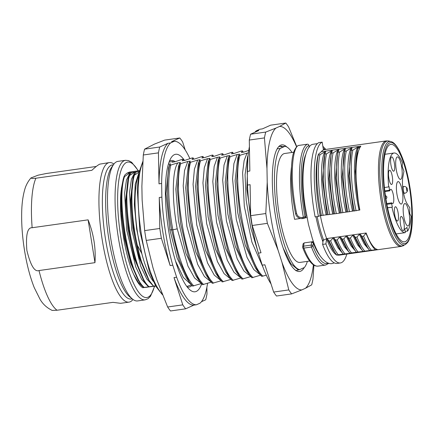<?xml version="1.0" encoding="UTF-8"?>
<svg xmlns="http://www.w3.org/2000/svg" width="434" height="434" viewBox="0 0 434 434"><rect width="100%" height="100%" fill="white"/><g stroke="black" fill="none" stroke-linecap="round" stroke-linejoin="round"><path stroke-width="0.65" d="M169.444 161.101A63.934 16.242 -98 0 1 171.159 160.466A63.934 16.242 -98 0 1 175.162 161.687M201.664 283.896A69.429 17.637 82 0 1 190.114 290.015A69.429 17.637 82 0 1 168.647 230.562A69.429 17.637 -98 0 1 171.414 157.341A69.429 17.637 -98 0 1 184.504 160.45M173.643 161.985L173.009 161.513L172.276 162.175L174.821 161.817L181.933 159.419L183.17 159.245L182.155 160.781L184.7 160.423L191.806 158.03L193.043 157.857L192.029 159.392L194.573 159.034L201.685 156.636L202.917 156.462L201.908 157.998L204.452 157.64L211.559 155.247L212.796 155.074L211.781 156.609L214.325 156.251L221.438 153.853L222.669 153.679L221.655 155.215L224.199 154.857L231.311 152.459L232.548 152.285L231.534 153.826L234.078 153.462L241.19 151.07L242.422 150.896L241.407 152.432L243.951 152.074L248.763 150.397M184.124 160.504L183.17 159.245M187.179 286.945A63.934 16.242 82 0 0 189.007 287.08A63.934 16.242 82 0 0 191.936 285.458M186.81 286.462L191.486 284.948M191.253 284.671L183.37 277.5L175.564 261.187M173.009 161.513L169.076 162.066M201.132 283.283L194.589 277.993L187.96 266.118L177.218 228.821C171.647 199.711 172.217 169.992 177.913 162.848L169.569 165.419C166.168 178.341 166.868 204.685 171.609 230.025L179.367 260.584L189.338 282.133L192.555 286.109L201.767 283.418M211.005 281.888L204.381 276.491L197.671 264.349L186.897 226.358L183.197 185.709L184.537 170.557L187.792 161.459L179.443 164.025L177.343 189.381L180.598 223.526L188.535 257.058L199.211 280.744L202.428 284.715L211.64 282.024M220.879 280.494L214.255 275.096L207.55 262.961L196.776 224.964L193.076 184.32L194.416 169.162L197.665 160.065L189.322 162.636L187.222 187.993L190.472 222.132L198.414 255.664L209.09 279.35L212.302 283.326L221.514 280.635M230.758 279.105L224.134 273.708L217.423 261.566L206.649 223.57L202.949 182.926L204.289 167.774L207.539 158.676L199.195 161.242L197.096 186.598L200.345 220.743L208.287 254.27L218.964 277.955L222.181 281.932L231.393 279.241M240.631 277.711L234.007 272.313L227.302 260.178L216.523 222.181L212.823 181.537L214.168 166.379L217.418 157.282L209.069 159.853L206.969 185.204L210.224 219.349L218.161 252.881L228.843 276.567L232.054 280.543L241.266 277.847M250.51 276.322L243.881 270.924L237.176 258.783L226.402 220.787L222.702 180.143L224.042 164.991L227.291 155.893L218.948 158.459L216.848 183.815L220.098 217.96L228.04 251.487L238.716 275.172L241.933 279.149L251.145 276.458M260.384 274.928L253.76 269.53L247.049 257.389L236.275 219.398L232.575 178.748L233.915 163.596L237.17 154.499L228.821 157.07L226.722 182.421L229.977 216.566L237.913 250.098L248.595 273.783L251.807 277.755L261.018 275.064M263.047 267.344L251.921 242.123L244.326 206.372L242.611 172.737L244.13 160.58L247.044 153.104L238.7 155.676L236.601 181.032L239.85 215.172L247.792 248.704L258.469 272.389L261.68 276.366L266.308 275.178M295.738 270.659L299.672 269.617L304.413 267.48A62.312 15.83 82 0 0 307.38 261.371M278.731 146.611L281.639 146.198L280.912 146.866L285.002 146.285L280.261 148.423A62.312 15.83 82 0 0 277.348 214.711A62.312 15.83 82 0 0 299.672 269.617M277.125 148.867L280.261 148.423M247.044 153.104L248.405 152.914M237.17 154.499L239.714 154.141L238.733 155.242L237.691 158.367L235.103 180.761L237.767 212.796L245.161 245.004L255.523 268.103M227.291 155.893L229.836 155.529L228.859 156.636L227.817 159.761L225.224 182.15L227.893 214.19L235.288 246.398L245.649 269.498M217.418 157.282L219.962 156.924L218.98 158.025L217.939 161.15L215.351 183.544L218.02 215.579L225.409 247.787L235.776 270.887M207.539 158.676L210.083 158.318L209.107 159.419L208.065 162.544L205.472 184.933L208.141 216.973L215.535 249.181L225.897 272.281M197.665 160.065L200.21 159.707L199.228 160.813L198.192 163.933M187.792 161.459L190.331 161.101L189.354 162.202L188.313 165.327L185.725 187.721L188.389 219.756L195.783 251.964L206.145 275.064M177.913 162.848L180.457 162.49L179.481 163.596L178.439 166.716L175.846 189.11L178.515 221.15L185.909 253.358L196.271 276.458M168.376 164.193L170.584 163.884L169.602 164.985L168.566 168.11M194.003 159.115L193.043 157.857M203.877 157.721L202.917 156.462M213.756 156.327L212.796 155.074M223.629 154.938L222.669 153.679M233.503 153.544L232.548 152.285M243.382 152.155L242.422 150.896M286.928 147.045A63.934 16.242 -98 0 0 281.769 144.88A63.934 16.242 -98 0 0 275.313 215.118A63.934 16.242 82 0 0 299.612 271.489A63.934 16.242 82 0 0 304.218 267.566M282.279 146.67L281.639 146.198M292.028 152.459A62.312 15.83 82 0 0 285.002 146.285M293.764 152.215L284.661 153.495A54.993 13.969 82 0 0 279.105 213.919A54.993 13.969 82 0 0 300.013 262.407L309.648 261.051M298.147 269.834L290.709 263.574L283.239 248.156M300.415 218.492L294.583 219.311A54.993 13.969 -98 0 1 293.265 211.922A54.993 13.969 -98 0 1 291.442 167.497M322.419 240.322A4.47 2.848 159.4 0 1 322.446 240.626L322.956 241.95M315.947 216.767A54.993 13.969 82 0 0 322.424 240.322L323.639 240.148L326.656 238.581L366.166 233.009A53.279 13.535 82 0 0 377.396 249.496L351.497 252.903C348.833 249.691 346.267 245.042 343.799 238.944L346.202 236.134L347.059 236.015L348.741 238.244L350.384 238.011L352.793 235.206L353.634 235.087L355.321 237.317L356.965 237.083L359.379 234.279L360.22 234.159L361.907 236.389L363.551 236.156L366.166 233.009M313.397 241.592L304.109 242.899L303.643 246.159A1.373 0.347 82 0 0 303.892 248.107A1.373 0.901 158.9 0 1 302.737 247.646A1.373 0.901 158.9 0 1 302.699 247.337A1.373 0.998 8.1 0 1 302.655 246.957A1.373 0.998 8.1 0 1 303.643 246.159L311.216 245.091A1.373 0.998 8.1 0 1 312.903 245.899L313.326 242.948L311.634 242.15L313.505 241.89M313.326 242.948A55.465 14.089 82 0 0 319.733 255.246M304.109 242.899L303.165 244.065M296.617 213.561L296.281 211.96C289.597 180.067 291.984 147.967 298.397 145.482L297.963 145.623C292.147 150.348 291.404 161.247 291.301 177.001C291.491 188.53 292.923 200.752 295.597 213.669L296.617 213.561C297.469 216.306 299.276 217.618 302.037 217.499L302.536 218.568C299.102 218.969 296.075 216.544 295.597 213.669M309.214 147.278L308.91 145.385A1.373 1.324 -114.3 0 0 307.375 144.213L298.397 145.482M305.569 154.981A55.465 14.089 82 0 0 304.999 210.3A55.465 14.089 82 0 0 306.062 216.36L305.004 217.879M307.006 217.597L305.183 217.852M307.375 144.213A61.183 15.543 -98 0 0 302.308 211.108A61.183 15.543 -98 0 0 303.388 217.304L305.01 216.832A1.373 1.324 65.7 0 1 303.909 218.373A1.373 0.347 -98 0 1 303.887 218.378A1.373 0.347 -98 0 1 303.388 217.304L302.037 217.499M328.088 263.037A59.805 15.195 -98 0 1 312.903 245.899A1.373 0.901 158.9 0 1 311.466 247.038A1.373 0.347 -98 0 1 311.216 245.091L311.634 242.15M323.216 148.553A54.993 13.969 -98 0 1 323.498 148.661L325.424 149.486M322.446 240.626L323.156 240.528L322.603 244.413L325.896 243.946L326.618 238.895L327.301 238.798L332.851 249.648L336.686 254.991L338.314 254.953L336.925 255.149A53.745 13.655 -98 0 1 326.618 238.895M349.234 252.376L344.384 246.718L339.627 237.062L340.462 236.942L342.155 239.177L343.799 238.944M339.627 237.062L337.218 239.866L335.574 240.1L333.887 237.87L339.453 248.758L341.536 251.791L335.574 240.1M342.654 253.315L337.82 247.662L333.03 237.989L333.887 237.87M333.03 237.989L330.627 240.794L328.988 241.027L327.301 238.798M323.645 240.148A54.993 13.969 -98 0 1 317.167 216.593M359.737 210.034L336.339 213.615L320.232 215.606L318.426 216.42L315.138 216.881A61.183 15.543 82 0 1 318.898 142.591L322.185 142.13L323.433 149.914A53.279 13.535 82 0 0 321.339 151.716L360.838 146.144A53.279 13.535 -98 0 0 359.851 209.985L359.737 210.034A53.745 13.655 -98 0 1 358.413 202.645M405.481 244.478L407.504 242.595C412.696 236.069 413.792 214.429 410.602 191.725C408.996 180.3 406.674 170.095 403.647 161.112L399.692 151.417C395.629 143.546 392.667 141.918 390.98 141.576A52.248 13.275 82 0 0 388.609 141.766A52.248 13.275 82 0 0 384.41 199.694A52.248 13.275 82 0 0 405.481 244.478L401.19 246.414A53.279 13.535 -98 0 1 380.634 197.497A53.279 13.535 -98 0 1 385.349 141.186A53.279 13.535 -98 0 1 386.314 140.904L324.404 149.632A53.279 13.535 82 0 0 323.433 149.914M320.352 215.584A53.279 13.535 82 0 0 326.661 238.575M336.925 255.149L377.396 249.496M337.891 255.062A53.279 13.535 82 0 0 339.274 255.138L401.19 246.414M346.842 254.074A61.183 15.543 -98 0 1 340.381 262.966A61.183 15.543 -98 0 1 325.896 243.946M322.603 244.413A61.183 15.543 82 0 0 337.088 263.433L340.381 262.966M328.988 241.027L334.939 252.686M342.155 239.177L348.144 250.89L349.853 253.136L351.48 253.093L338.33 254.763C335.715 251.682 333.149 247.027 330.627 240.794M338.33 254.763L336.686 254.991M343.272 254.069L341.536 251.791M344.916 253.836C342.28 250.695 339.714 246.04 337.218 239.866M340.462 236.942L346.066 247.863L348.144 250.89M351.497 252.903L349.853 253.136M346.202 236.134L350.992 245.818L355.837 251.47M348.741 238.244L354.67 249.881L352.587 246.848L347.059 236.015M354.67 249.881L356.439 252.208M358.083 251.975C355.43 248.845 352.864 244.19 350.384 238.011M362.406 250.532L357.573 244.874L352.793 235.206M355.321 237.317L361.348 249.078L359.254 246.029L353.634 235.087M361.348 249.078L363.019 251.281M364.668 251.053C362.054 247.982 359.488 243.328 356.965 237.083M368.992 249.599L364.153 243.941L359.379 234.279M361.907 236.389L367.858 248.036L365.764 244.993L360.22 234.159M367.858 248.036L369.611 250.353M371.249 250.125C368.645 247.049 366.079 242.394 363.551 236.156M375.323 249.675C372.974 247.592 370.647 243.924 368.336 238.673L365.96 233.351M368.336 238.673A53.745 13.655 -98 0 1 366.122 233.329M321.339 151.716L318.393 154.244L318.328 154.954L319.972 154.726L324.833 151.84L325.668 151.721L324.914 154.032L326.552 153.804L331.419 150.913L332.254 150.793L331.495 153.104L333.138 152.871L338.005 149.985L338.84 149.866L338.075 152.171L339.724 151.938L344.585 149.057L345.421 148.938L344.667 151.249L346.305 151.016L351.171 148.13L352.007 148.01L351.247 150.316L352.891 150.088L357.757 147.202L358.592 147.083L357.898 148.678C354.583 159.734 354.86 182.085 358.419 202.645L355.272 171.631L357.573 149.584L357.898 148.678L360.838 146.144M357.573 149.584L357.898 148.678M359.048 210.132C353.341 184.732 352.929 155.779 357.757 147.202M356.086 210.826C351.166 188.351 349.923 162.745 352.891 150.088M351.247 150.316C348.274 163 349.538 188.616 354.442 211.06M351.318 149.562L348.757 175.949L353.298 210.94M352.468 211.06C346.728 185.649 346.375 156.582 351.171 148.13M349.506 211.754C344.574 189.208 343.343 163.634 346.305 151.016M344.667 151.249C341.699 163.906 342.92 189.381 347.862 211.987M344.759 150.452L342.187 176.812L346.733 211.868M345.876 211.987C340.175 186.587 339.762 157.629 344.585 149.057M342.92 212.682C337.988 190.125 336.762 164.551 339.724 151.938M338.075 152.171C335.135 164.795 336.328 190.298 341.276 212.915M338.26 151.037L337.798 152.415L335.596 177.837L340.137 212.796M339.301 212.915C333.567 187.515 333.182 158.556 338.005 149.985M336.339 213.615C331.44 191.199 330.149 165.587 333.138 152.871M334.69 213.843C329.786 191.399 328.505 165.783 331.495 153.104M331.674 151.949L331.223 153.3L329.005 178.727L333.556 213.723M332.704 213.848C327.014 188.443 326.58 159.49 331.419 150.913M329.753 214.537C324.811 191.953 323.601 166.423 326.552 153.804M328.115 214.765C323.167 192.208 321.936 166.705 324.914 154.048M324.995 153.245L322.429 179.595L326.976 214.651M326.118 214.776C320.395 189.354 320.037 160.265 324.833 151.84M323.167 215.47C318.22 192.837 317.026 167.388 319.972 154.726M321.523 215.698C316.56 193.07 315.382 167.584 318.328 154.954M320.384 215.584L318.838 207.745C315.317 187.228 315.138 165.121 318.393 154.244M320.232 215.606A53.745 13.655 -98 0 1 318.838 207.745M318.426 216.42A61.183 15.543 -98 0 1 322.185 142.13M385.842 198.441A49.194 12.494 82 0 0 404.521 241.819A49.194 12.494 82 0 0 409.512 187.77A49.194 12.494 82 0 0 390.79 144.397A49.194 12.494 82 0 0 385.842 198.441M384.936 154.287L394.039 153.007A40.216 10.215 82 0 1 402.492 162.837L402.15 166.428L403.951 171.24L402.861 177.001A16.129 4.096 82 0 0 407.157 203.796L409.826 207.853L409.707 213.533L411.074 216.349A40.216 10.215 82 0 1 407.564 231.1L406.956 227.313A36.434 9.255 82 0 1 404.738 228.902A36.434 9.255 82 0 0 404.738 228.902L405.329 232.64A40.216 10.215 82 0 1 405.264 232.651A40.216 10.215 82 0 1 391.935 207.219L387.567 207.702M394.039 153.007A40.216 10.215 82 0 0 388.68 186.913L389.108 186.718A38.496 9.781 82 0 0 389.466 190.255L389.83 190.83A7.221 1.834 -98 0 1 390.709 189.278A7.221 1.834 -98 0 1 393.535 196.168A7.221 1.834 -98 0 1 392.727 203.573A7.221 1.834 -98 0 1 391.756 202.857L391.614 203.665A38.496 9.781 82 0 0 392.363 207.029M408.21 225.935A11.344 2.881 82 0 0 409.208 213.946A11.344 2.881 82 0 0 404.835 203.535A11.344 2.881 82 0 0 404.624 203.595A11.344 2.881 82 0 0 403.625 215.589A11.344 2.881 82 0 0 407.998 226A11.344 2.881 82 0 0 408.21 225.935M400.734 179.313A11.344 2.881 82 0 0 401.732 167.323A11.344 2.881 82 0 0 397.36 156.907A11.344 2.881 82 0 0 397.148 156.972A11.344 2.881 82 0 0 396.15 168.962A11.344 2.881 82 0 0 400.522 179.372A11.344 2.881 82 0 0 400.734 179.313M401.445 203.996A11.344 2.881 82 0 0 402.443 192.007A11.344 2.881 82 0 0 398.07 181.596A11.344 2.881 82 0 0 397.864 181.656A11.344 2.881 82 0 0 396.86 193.645A11.344 2.881 82 0 0 401.238 204.056A11.344 2.881 82 0 0 401.445 203.996M403.951 222.832A7.221 1.834 82 0 0 401.206 216.474A7.221 1.834 82 0 0 400.479 224.405A7.221 1.834 82 0 0 403.219 230.769A7.221 1.834 82 0 0 403.951 222.832M398.168 213.11A7.221 1.834 82 0 0 395.428 206.747A7.221 1.834 82 0 0 394.701 214.684A7.221 1.834 82 0 0 397.441 221.042A7.221 1.834 82 0 0 398.168 213.11M392.309 176.551A7.221 1.834 82 0 0 389.564 170.188A7.221 1.834 82 0 0 388.837 178.124A7.221 1.834 82 0 0 391.582 184.483A7.221 1.834 82 0 0 392.309 176.551M394.397 163.255A7.221 1.834 82 0 0 391.652 156.896A7.221 1.834 82 0 0 390.925 164.828A7.221 1.834 82 0 0 393.671 171.191A7.221 1.834 82 0 0 394.397 163.255M387.595 207.832L391.935 207.219M384.41 187.51L388.68 186.913M389.466 190.255L384.79 190.911M389.83 190.83L384.866 191.53M386.737 203.568L391.756 202.857M386.884 204.333L391.614 203.665M386.672 196.445L386.889 197.801L386.672 196.445M405.134 231.441L407.564 231.1M404.672 193.276A3.439 0.873 -98 0 1 404.607 193.293L404.607 193.293A3.439 0.873 -98 0 1 403.284 190.141A3.439 0.873 -98 0 1 403.587 186.506A3.439 0.873 -98 0 1 403.653 186.49L403.653 186.49A3.439 0.873 -98 0 1 403.723 186.49M406.712 187.797A1.72 0.434 -98 0 1 406.962 187.944A1.72 0.434 -98 0 1 407.412 189.43A1.72 0.434 -98 0 1 407.39 190.976A1.72 0.434 -98 0 1 407.255 191.182A1.72 0.434 82 0 1 406.566 189.674A1.72 0.434 82 0 1 406.712 187.797M281.991 262.364L288.789 289.923L273.648 292.055L264.87 264.778L262.239 265.147L258.371 253.131A82.493 20.957 -98 0 1 247.467 185.052L247.223 171.408L249.854 171.034L249.3 140.052L264.442 137.914L266.975 168.62L267.219 182.269A82.493 20.957 82 0 0 278.123 250.347L281.991 262.364A82.493 20.957 82 0 0 301.842 289.907L305.46 288.279A82.493 20.957 82 0 0 313.397 264.832M266.975 168.62A82.493 20.957 -98 0 1 275.921 128.09L279.539 126.462A82.493 20.957 -98 0 1 296.552 146.757M296.715 146.589L288.643 127.005A92.117 23.398 -98 0 0 285.784 123.034L279.539 126.462M275.921 128.09L265.733 132.077L250.586 134.209L258.805 130.504L256.168 130.878L259.787 129.245L262.424 128.871L270.637 125.171L285.784 123.034M264.442 137.914A92.117 23.398 -98 0 1 265.733 132.077M267.219 182.269L265.803 213.533A92.117 23.398 82 0 0 267.377 223.342L278.123 250.347M267.377 223.342L252.23 225.479A92.117 23.398 -98 0 1 250.662 215.671L265.803 213.533M250.662 215.671L250.103 184.683L247.467 185.052M252.23 225.479L261.008 252.756L258.371 253.131M288.789 289.923A92.117 23.398 82 0 0 291.648 293.889L301.842 289.907M305.46 288.279L311.699 284.85A92.117 23.398 82 0 0 312.99 279.008L313.928 265.174M273.648 292.055A92.117 23.398 82 0 0 276.507 296.026L291.648 293.889M247.223 171.408A82.493 20.957 -98 0 1 249.42 146.659M254.85 132.289A82.493 20.957 -98 0 1 256.168 130.878M262.239 265.147A82.493 20.957 82 0 0 271.049 283.988M249.3 140.052A92.117 23.398 -98 0 1 250.586 134.209M247.922 157.254L246.87 189.083L252.664 228.892M248.096 155.535L247.57 156.972L245.053 174.723L246.17 200.172L250.83 228.062L258.23 252.631M239.931 155.502C232 181.347 246.062 261.528 262.917 276.192M238.602 156.056L237.691 158.367M230.058 156.896C222.121 182.736 236.183 262.917 253.044 277.581M228.729 157.45L227.817 159.755M220.179 158.285C212.248 184.13 226.309 264.311 243.165 278.975M218.85 158.839L217.939 161.15M210.306 159.679C202.374 185.519 216.43 265.7 233.291 280.369M208.976 160.233L208.065 162.538M200.432 161.068C192.495 186.913 206.557 267.094 223.412 281.758M199.103 161.622L198.186 163.933L195.598 186.327L198.267 218.362L205.662 250.575L216.023 273.67M190.553 162.462C182.622 188.307 196.683 268.483 213.539 283.152M189.224 163.016L188.313 165.327M180.68 163.851C172.743 189.696 186.804 269.877 203.665 284.541M179.351 164.41L178.439 166.716M170.801 165.245C167.405 178.168 168.104 204.512 172.846 229.852C177.446 255.252 185.85 278.123 193.786 285.935M168.652 167.849L166.005 193.662L169.889 229.857L177.05 257.834L186.37 277.809M189.891 158.627A82.493 20.957 -98 0 0 174.202 141.31L170.578 142.938A82.493 20.957 -98 0 0 161.632 183.468L161.877 197.117A82.493 20.957 82 0 0 172.781 265.196L176.649 277.212A82.493 20.957 82 0 0 196.499 304.755L200.117 303.122A82.493 20.957 82 0 0 207.561 283.369M206.872 287.341L206.991 293.948A92.117 23.398 82 0 1 205.7 299.791L201.441 301.711M174.202 141.31L171.566 141.679L179.784 137.974L164.638 140.111L154.45 144.093L144.587 149.15L159.728 147.017L167.947 143.312L170.578 142.938M161.877 197.117L159.245 197.492L159.804 228.474L144.663 230.606L142.13 199.9L141.88 186.251L143.301 154.992A92.117 23.398 -98 0 1 144.587 149.15M159.804 228.474A92.117 23.398 82 0 0 161.377 238.282L146.231 240.42L153.034 267.979L156.896 279.995L167.649 306.995A92.117 23.398 82 0 0 170.508 310.966L185.649 308.829L193.868 305.129A82.493 20.957 82 0 1 174.012 277.581L182.79 304.863L167.649 306.995M185.237 150.012L182.643 141.945A92.117 23.398 -98 0 0 179.784 137.974M161.632 183.468L159.001 183.842A82.493 20.957 -98 0 1 167.947 143.312M159.001 183.842L158.443 152.855L143.301 154.992M158.443 152.855A92.117 23.398 -98 0 1 159.728 147.017M172.781 265.196L170.15 265.565A82.493 20.957 -98 0 1 159.245 197.492M161.377 238.282L170.15 265.565M176.649 277.212L174.012 277.581M146.231 240.42A92.117 23.398 -98 0 1 144.663 230.606M196.499 304.755L193.868 305.129M182.79 304.863A92.117 23.398 82 0 0 185.649 308.829M147.093 287.254L143.573 287.498L139.58 282.371L138.072 279.963L130.417 262.462L124.379 238.25L121.129 212.297L121.26 189.908C118.129 212.508 124.71 255.534 133.705 274.467C136.721 281.416 139.721 285.838 142.71 287.737L155.681 286.044M139.422 170.676L129.354 172.092L126.907 173.199L124.911 174.913L123.945 176.676L121.949 187.645L121.797 211.206L125.198 238.51L131.535 263.97L139.58 282.371M121.379 188.763L123.234 179.155M133.705 274.467L138.294 282.415L142.829 286.738M144.918 287.433L142.71 287.737M126.907 173.199L130.07 172.748L124.536 176.595C116.176 199.271 128.985 275.351 144.164 287.411L149.855 286.733M123.945 176.676L124.536 176.595M147.766 286.044L141.744 279.534L135.793 266.97L126.75 230.28L124.596 193.087L126.478 179.958L130.07 172.748L139.243 171.457M138.451 175.737A58.259 14.799 82 0 0 137.757 234.083A58.259 14.799 82 0 0 141.842 253.689L137.339 245.27A61.248 15.559 -98 0 0 149.106 280.413L140.079 258.301L133.601 228.165L131.29 198.018L133.645 175.862L136.325 171.869M153.348 281.444A58.259 14.799 -98 0 1 141.842 253.689L136.677 229.228L134.345 204.495L135.213 184.238L139.054 172.347M155.643 285.973L153.517 286.104L149.106 280.413M153.517 286.104L155.589 285.881M133.645 175.862L132.869 178.596L130.639 199.873L132.923 228.848L139.227 257.688L148.146 278.883M133.818 175.282L134.41 175.2C130.195 188.215 131.366 219.002 137.339 245.27M139.113 172.07L134.41 175.2M152.03 286.559L148.509 286.798L144.517 281.682L135.365 259.744L128.752 229.44L126.354 198.962L128.882 175.982L135.012 172.054L131.415 179.28L129.533 192.446L131.714 229.722L140.79 266.427L146.757 278.954L152.79 285.393M154.797 286.039L149.106 286.717C133.927 274.651 121.113 198.571 129.473 175.895M148.509 286.798L149.106 286.717M128.708 176.562L127.932 179.291L125.697 200.568L127.987 229.548L134.29 258.382L143.209 279.577M128.882 175.982L131.388 172.564M143.573 287.498L144.164 287.411M116.627 161.752A70.46 17.897 -98 0 1 117.907 161.377L125.48 160.309A70.46 17.897 -98 0 0 124.195 160.688A70.46 17.897 -98 0 0 117.961 235.157A70.46 17.897 -98 0 0 145.146 299.856L137.573 300.925A70.46 17.897 -98 0 1 132.576 299.129A70.46 17.897 -98 0 1 110.789 238.792A70.46 17.897 -98 0 1 113.6 164.486A70.46 17.897 -98 0 1 116.627 161.752M132.576 299.129L129.755 296.851A67.715 17.203 82 0 1 108.82 238.868A67.715 17.203 -98 0 1 111.516 167.459L113.6 164.486M113.382 164.795L112.368 164.936A67.715 17.203 -98 0 0 105.527 239.329A67.715 17.203 82 0 0 131.269 299.037L132.283 298.896M133.005 299.465A70.46 17.897 -98 0 1 130.298 301.755A70.46 17.897 -98 0 1 129.017 302.129A70.46 17.897 -98 0 1 102.234 240.002A70.46 17.897 -98 0 1 108.066 162.962A70.46 17.897 -98 0 1 109.346 162.587A70.46 17.897 -98 0 1 113.92 164.047M39.006 270.55C34.601 272.183 30.554 265.456 26.865 250.364C25.671 234.908 27.429 227.362 32.143 227.731L88.107 219.843L94.965 262.662L39.006 270.55A70.46 17.897 82 0 0 57.044 310.239L52.199 310.429C46.807 307.804 42.727 304.039 39.966 299.124L34.264 287.671C30.06 277.055 26.799 264.561 24.478 250.196C22.318 236.568 21.396 223.77 21.7 211.803C21.912 203.481 22.866 196.271 24.575 190.173C25.725 185.643 27.857 181.569 30.966 177.94L38.062 175.195L46.351 173.497L96.267 166.466M30.966 177.94L32.073 178.537L35.897 178.217L91.856 170.329C95.328 167.047 97.986 164.98 99.836 164.117L109.346 162.587M57.044 310.239L113.003 302.352L120.603 303.317L129.017 302.129M94.965 262.662C95.979 248.264 93.695 233.991 88.107 219.843M306.062 216.36L305.01 216.832A59.805 15.195 -98 0 1 308.91 145.385M303.86 218.378L302.558 218.562M325.565 265.055A61.183 15.543 -98 0 1 311.466 247.038L303.892 248.107A61.183 15.543 82 0 0 317.992 266.123L325.565 265.055L328.95 263.286M303.122 243.691L302.655 246.957A1.373 1.373 0 0 0 302.737 247.646L302.737 247.646C305.829 255.653 309.062 261.138 312.437 264.094C314.032 265.586 315.887 266.264 317.992 266.123M403.734 245.508A53.029 13.47 -98 0 1 382.349 200.058A53.029 13.47 -98 0 1 386.607 141.256A53.029 13.47 -98 0 1 389.016 141.066L386.314 140.904M407.727 241.586A50.973 12.949 82 0 0 409.191 183.224A50.973 12.949 82 0 0 389.634 142.905A50.973 12.949 82 0 0 386.162 202.987A50.973 12.949 82 0 0 407.727 241.586M177.218 228.821L172.846 229.852L169.889 229.857M162.056 293.791A70.46 17.897 -98 0 1 140.893 231.143A70.46 17.897 -98 0 1 142.715 162.826M154.433 286.218A68.398 17.376 -98 0 1 148.081 297.171A68.398 17.376 -98 0 1 120.836 237.224A68.398 17.376 -98 0 1 126.495 162.441A68.398 17.376 -98 0 1 138.175 170.85M121.26 189.908L121.949 187.645M35.897 178.217A70.46 17.897 82 0 0 32.143 227.731M325.82 149.432L322.847 146.242M317.395 143.632L312.93 144.283C304.576 145.504 300.116 173.6 305.031 205.732L308.433 224.318L312.301 238.385C314.683 245.687 317.297 251.525 320.14 255.881C325.234 262.814 329.949 265.114 334.283 262.792M302.536 218.568L303.887 218.378A1.373 1.373 0 0 0 304.256 218.269L305.346 217.781M350.97 150.527L351.426 149.166M344.422 151.39L344.862 150.066M324.659 154.178L325.104 152.855M390.98 141.576L389.016 141.066M396.166 233.931L405.264 232.651M385.408 195.598L386.754 196.477M386.933 197.752L385.924 198.935M407.39 190.976A3.439 3.439 0 0 1 404.607 193.293L403.609 193.434M406.962 187.944A3.439 3.439 0 0 0 403.653 186.49L402.649 186.631M248.123 155.318L247.57 156.972M258.469 272.389L255.36 267.865M248.595 273.778L245.487 269.254M238.716 275.172L235.608 270.648M228.843 276.567L225.734 272.042M218.964 277.955L215.855 273.431M209.09 279.35L205.982 274.825M199.217 280.738L196.108 276.214M189.338 282.133L186.229 277.608M162.424 294.713L155.763 286.19L149.442 271.749L139.846 231.078L137.247 188.768L139.037 172.439L142.802 161.546M123.099 179.622L123.777 177.246M149.448 280.972L147.951 278.574M144.517 281.677L143.014 279.268M145.146 299.856L148.01 298.744L150.511 296.286L154.661 286.19M138.403 170.817L131.681 162.3L128.507 160.58L125.48 160.309"/></g></svg>
